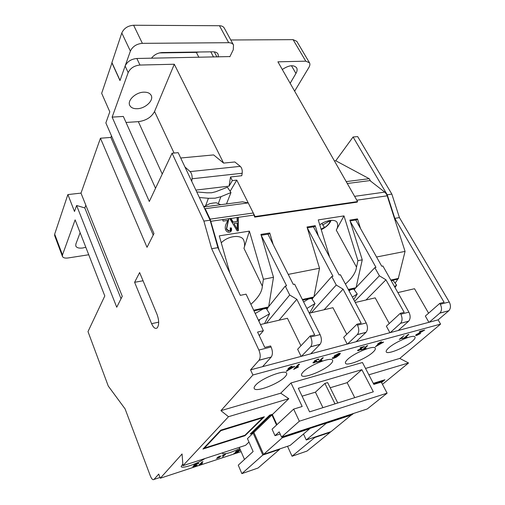 <?xml version="1.0" encoding="UTF-8"?>
<svg xmlns="http://www.w3.org/2000/svg" width="505" height="505" viewBox="0 0 505 505"><rect width="100%" height="100%" fill="white"/><g stroke="black" fill="none" stroke-linecap="round" stroke-linejoin="round"><path stroke-width="0.76" d="M355.88 198.579L355.64 198.149M376.56 257.007L405.067 251.389L387.196 195.82L386.382 193.989L384.766 192.102L369.919 180.582L347.288 183.504M80.137 232.704L75.857 244.06L75.788 246.023C76.691 247.803 79.014 248.46 82.757 247.993L85.812 247.254M203.736 206.709L209.872 203.622L213.312 203.029L216.247 202.783L220.729 204.714M199.387 197.518L208.388 198.288L215.136 198.187L220.925 196.704L230.968 192.538L227.42 187.21L215.685 191.748L211.633 192.765L206.93 192.822L196.742 191.919M284.953 376.919C286.442 375.379 287.004 374.173 286.638 373.321C285.685 368.959 261.653 378.043 255.65 385.119C254.35 386.54 253.87 387.644 254.204 388.433C255.391 392.713 278.533 383.977 284.953 376.919M330.529 364.168C332.29 362.47 332.978 361.189 332.593 360.305C331.665 356.423 309.754 364.963 303.385 371.762C301.813 373.34 301.214 374.54 301.573 375.348C302.697 379.16 323.8 370.96 330.529 364.168M372.848 352.326C374.868 350.495 375.676 349.138 375.278 348.254C374.388 344.782 354.264 352.844 347.629 359.383C345.805 361.1 345.079 362.375 345.458 363.196C346.518 366.598 365.904 358.859 372.848 352.326M412.25 341.304C414.504 339.354 415.432 337.94 415.034 337.056C414.182 333.944 395.573 341.576 388.755 347.876C386.691 349.719 385.845 351.057 386.23 351.878C387.221 354.92 405.161 347.598 412.25 341.304M182.816 463.994L181.143 466.532C181.655 469.132 197.809 463.647 204.879 458.553M221.266 242.81C228.677 235.21 242.217 234.44 243.814 240.544C244.837 243.347 244.887 245.935 243.959 248.321L262.329 286.171C262.089 291.732 258.27 297.78 250.884 304.3M137.328 108.72C145.333 108.524 153.911 100.445 151.222 95.477C150.023 93.198 147.555 92.093 143.818 92.162C135.75 92.257 127.077 100.47 129.734 105.356C130.972 107.729 133.503 108.846 137.328 108.72M319.76 224.82C326.558 219.789 335.888 218.917 337.182 222.743C338.053 225.312 337.744 227.768 336.254 230.103L356.511 267.126C355.886 272.403 352.187 278.053 345.407 284.069M229.081 186.137L232.332 180.607L230.52 176.977L229.081 186.137L195.883 190.095M230.52 176.977L241.781 175.715L242.192 173.247L192.064 178.77L191.736 181.327L210.118 220.205L217.914 247.658L240.311 295.349L246.08 294.162L263.376 330.693L259.242 335.642M232.332 180.607L236.782 180.096L230.135 191.281M62.475 254.975L62.437 256.414L54.66 235.614L54.679 234.131L62.475 254.975L75.125 219.858L104.8 295.949L87.996 331.596L108.272 386.066L125.095 408.898L150.383 476.007C151.683 479.087 152.889 480.23 154 479.434L158.728 474.075L160.312 478.222L241.119 451.653M160.312 478.222L182.065 453.97L182.943 465.679L228.494 416.701L220.925 410.653L252.91 375L440.575 324.115L438.119 319.861L250.568 369.856L259.084 360.191C260.637 357.654 260.574 354.276 258.882 350.06L271.09 346.979L270.604 345.95L264.772 347.421L257.563 332.075L263.376 330.693M153.217 235.059L110.86 137.442L100.445 138.219L80.996 193.137L122.267 296.284L116.737 307.223L76.621 205.491L74.5 211.481L67.878 194.577L81.002 193.112M112.003 62.771L101.663 93.33L109.8 111.807L105.861 122.93L153.968 233.575L147.024 247.311L100.445 138.219M85.831 205.226L84.834 207.94L76.621 205.491M111.466 135.813L110.86 137.442M67.878 194.577L54.679 234.131M199.103 464.966L202.013 461.987L202.978 461.671L200.706 463.994L202.518 463.344L199.103 464.966M222.206 455.384L225.577 454.279L222.516 456.779L224.542 454.797L222.206 455.384M222.263 452.897L222.288 453.32C224.555 454.588 230.381 452.979 239.749 448.478M240.386 449.955L238.669 450.201L236.504 451.375L236.308 451.685L237.255 451.552L239.623 450.624L237.293 452.398L233.929 453.503L238.12 451.369L235.317 452.12L236.845 450.813L240.228 449.583M219.959 456.097L221.026 456.173L218.128 457.17L219.227 457.076L217.352 458.187L219.877 457.265L216.601 458.508L217.901 457.618L217.421 457.404L219.959 456.097M197.259 463.514L198.8 463.584L196.887 463.868L194.816 464.96L196.369 464.802L193.863 466.292L197.335 465.029L194.387 466.513L192.841 466.721L194.564 465.541L193.686 465.572L193.838 465.275L197.259 463.514M252.91 375L250.568 369.856M220.925 410.653L280.742 393.187L288.797 398.704L272.346 414.586L276.948 424.654M291 382.954L362.451 362.514L373.851 384.4L381.294 382.108L387.108 393.168L299.339 421.214L293.657 409.113L302.179 406.487L291 382.954L280.742 393.187M365.532 368.429L399.764 358.43L440.575 324.115M293.639 369.338L298.392 364.477L299.534 364.168L295.816 367.962L298.562 366.687L298 367.261L293.639 369.338M322.373 357.944L323.282 357.691L320.006 360.911L322.057 360.349L321.628 360.766L316.622 362.142L319.103 361.157L322.373 357.944M363.026 347.188L360.084 347.989L360.583 347.522L364.515 346.449L358.619 349.902L358.449 350.199L359.093 350.18L361.637 349.062L358.632 350.596L357.546 350.634L363.026 347.188L362.874 346.897M380.562 342.074L381.559 341.803L380.265 342.971L383.63 342.055L375.36 346.777L378.592 343.861L377.595 344.132L378.27 343.52L380.562 342.074M408.059 334.581L408.842 334.367L405.237 337.51L406.998 337.024L406.531 337.428L402.214 338.615L404.454 337.719L408.059 334.581M422.824 330.964L419.301 331.93L420.008 331.324L424.718 330.036L417.054 334.449L416.776 334.872L417.483 334.847L420.671 333.439L416.84 335.389L415.64 335.44L416.126 334.708L422.824 330.964L422.622 330.611M399.221 339.442L403.987 335.686L400.825 338.464L402.226 338.009L399.221 339.442M366.813 345.824L367.653 345.597L364.2 348.778L366.1 348.254L365.652 348.665L361.006 349.94L363.36 349.005L366.813 345.824M333.635 358.316L332.233 358.354L332.505 357.755L335.326 357.357L337.984 355.488L335.307 356.675L333.963 356.656L334.468 355.791L338.836 353.405L340.395 353.405L339.322 354.939L336.324 357.193L333.635 358.316L333.395 357.849L332.303 358.026M317.759 359.169L318.945 359.156L318.731 359.648L317.304 359.598L315.284 360.677L315.095 361.024L316.408 360.822L313.87 362.445L316.9 361.397L314.078 362.842L312.942 362.868L314.773 361.466L314.186 361.384L314.457 360.898L317.759 359.169M290.893 366.523L292.054 366.207L290.899 367.4L294.813 366.333L286.259 371.327L289.138 368.347L287.976 368.663L290.893 366.523M125.12 66.041C127.254 61.572 131.167 59.047 136.855 58.485L139.967 65.044C134.267 65.637 130.334 68.162 128.169 72.619L125.12 66.041L119.988 80.573L111.864 62.771M136.855 58.485L229.945 56.566M155.534 188.289L123.34 116.447L112.142 117.116L128.169 72.619M191.736 181.327L178.183 152.674L172.06 153.223L149.31 201.489L112.142 117.116M242.192 173.247C242.501 170.242 241.863 167.938 240.279 166.347L234.825 161.966L223.601 163.096L213.628 154.915L180.702 158.002M126.029 122.45L138.338 121.654C146.033 120.632 151.437 117.248 154.549 111.504L174.301 64.242L223.601 163.096M139.967 65.044L174.301 64.242M271.09 346.979C272.788 351.145 272.839 354.491 271.248 357.022L258.989 360.299M258.882 350.06L211.671 248.694L217.914 247.658M151.601 323.68C153.501 327.865 155.382 329.254 157.251 327.852C159.189 324.866 159.132 320.41 157.068 314.47L139.626 272.555L134.601 282.301L151.601 323.68L158.677 322.165M211.671 248.694L203.881 221.102L172.06 153.223M143.048 280.774L134.601 282.301M262.556 366.662L271.153 357.13M228.494 416.701L288.797 398.704M182.943 465.679L245.556 445.328L248.978 442.064M121.036 298.72L84.834 207.94M279.038 320.22L296.826 299.295L314.672 334.859L310.158 335.995L297.641 349.258L301.113 356.385M260.466 324.538L287.427 318.27L300.93 345.773M253.68 310.215L268.414 306.977L285.262 286.089L289.706 294.996L296.826 299.295M268.679 306.649L273.502 277.295L260.921 234.402L269.758 232.982L273.154 244.483M229.933 273.255L219.284 235.854L249.394 231.132L263.414 279.284L273.502 277.295M263.414 279.284L262.329 286.171M288.235 274.398L319.526 268.237L307.021 226.998L315.227 225.678L318.402 236.1M356.088 287.496L362.255 259.822L357.931 260.675L343.981 215.894L318.257 219.915L329.639 257.127M362.255 259.822L349.851 220.111L357.49 218.886L360.488 228.437M236.782 180.096L255.057 216.531L357.597 201.583L357.161 202.126L254.684 217.106L253.276 212.99L248.22 202.909L205.181 208.685L210.13 219.151L253.276 212.99M237.06 217.655L238.297 217.333L238.347 230.728L237.18 230.905L229.769 218.564L231.019 218.387L233.14 222.08L237.161 221.487L237.053 217.516L254.078 215.054M222.692 219.732L228.866 218.697L226.6 228.948L229.043 230.936C230.255 230.476 230.608 229.485 230.116 227.957L231.372 227.944C231.959 230.267 231.296 231.719 229.384 232.294L228.853 232.332C227.111 232.092 225.956 231.019 225.382 229.106C225.041 226.89 225.438 224.927 226.562 223.223L227.641 220.445L223.09 221.108L222.655 219.593L229.769 218.564M219.176 250.347L210.13 219.151M204.613 208.565L205.181 208.685M62.437 256.414C63.15 257.847 65.044 258.364 68.118 257.96L88.735 254.754M245.013 435.701L202.934 449.052L220.736 430.165L264.342 416.776L245.013 435.701L244.83 435.278M272.75 414.195L269.689 415.135L250.183 434.06L253.144 433.12L247.463 438.605L253.119 451.539L238.265 465.174L241.87 473.627L258.061 468.015L279.612 449.368L262.821 455.03L241.87 473.627M204.449 448.074L220.887 430.67L262.72 417.805L244.938 435.247L204.449 448.074L204.273 447.632M220.887 430.67L220.691 430.216M262.72 417.805L262.505 417.338M203.856 206.955L242.539 201.817L248.22 202.909M203.881 221.102L210.118 220.205M184.956 166.991L190.145 171.599C191.66 173.266 192.298 175.658 192.064 178.77M357.597 201.583L277.914 61.825L305.777 61.174L293.083 39.649L296.82 41.353L309.489 62.778L305.777 61.174M230.779 39.99L293.083 39.649M130.385 51.112L120.051 80.396L111.921 62.595L121.806 32.977C123.94 28.28 127.872 25.704 133.617 25.25L142.372 43.348C136.59 43.872 132.594 46.46 130.385 51.112L121.806 32.977M229.851 56.762L233.266 49.761L233.506 44.983C232.635 43.48 231.031 42.723 228.702 42.698L142.372 43.348M228.702 42.698L219.473 25.73L133.617 25.25M219.473 25.73C221.796 25.787 223.406 26.582 224.296 28.116L233.506 44.983M198.894 57.336L196.331 52.387L159.391 52.93M196.331 52.387L198.957 52.009M151.487 58.214C154.183 54.736 157.756 52.842 162.206 52.539L213.104 51.8C215.547 51.813 217.207 52.602 218.097 54.155L218.463 56.97M321.218 229.586C326.785 226.587 329.746 223.627 330.1 220.71L322.727 224.902L324.45 227.25L321.085 229.163M322.727 224.902L321.944 223.45M309.552 313.125L315.019 303.53L306.895 308.454M353.746 299.654L357.256 294.005L352.364 297.073M237.205 226.953L237.205 223.046L233.966 223.526L237.375 229.472L237.205 226.953M270.112 415.533L252.102 432.974L253.882 432.413L271.942 414.971L270.112 415.533L269.897 415.072M253.882 432.413L263.585 454.361L282.327 437.728L309.698 428.732L290.154 445.404L263.585 454.361M271.942 414.971L276.538 425.04M281.96 436.92L282.327 437.728M264.544 323.591L269.588 313.782L258.421 320.22M351.644 414.731L331.078 431.617L306.27 439.975L326.268 423.291L351.739 414.921M303.48 434.035L306.27 439.975M292.786 367.343L290.293 368.025L288.601 369.78L292.786 367.343L292.591 366.939M336.178 356.044L338.943 354.573L339.291 353.942L338.337 353.948L335.56 355.476L335.2 356.069L336.178 356.044M381.73 342.996L379.583 343.583L377.69 345.3L381.73 342.996L381.527 342.63M303.6 301.933L308.473 299.042L311.534 298.36L315.019 303.53M349.018 290.817L350.849 289.687L353.708 289.056L357.256 294.005M324.109 309.742L343.078 289.176L361.157 323.162L356.984 324.21L357.49 325.157L366.213 322.954L340.414 274.733L339.183 274.985L313.447 226.821L314.47 226.657L315.227 225.678M311.269 312.728L336.248 285.035L343.078 289.176M307.274 227.818L332.984 276.26L331.741 276.519L336.248 285.035M314.577 296.037L314.236 295.368M312.166 299.295L312.974 297.862L331.741 276.519M237.375 229.472L233.966 223.526M252.102 432.974L251.862 432.431M310.158 335.995L310.651 336.987L320.094 334.6L294.623 284.163L293.298 284.435L267.953 234.162L269.051 233.985L269.758 232.982M255.233 313.491L262.884 309.098L266.185 308.372L269.588 313.782M354.744 397.656L347.15 382.664L330.194 387.745M337.757 402.996L327.65 382.613L324.892 383.421L334.985 403.867M324.892 383.421L315.41 392.177L322.941 407.655M315.41 392.177L302.085 396.166M290.861 367.318L290.059 367.539L290.293 368.025M290.059 367.539L288.368 369.288L288.601 369.78M339.291 353.942L338.931 353.386M338.167 353.62L338.337 353.948M335.352 355.072L335.56 355.476M335.067 355.28L335.2 356.069M379.356 343.166L379.583 343.583M379.204 343.261L378.573 343.829M377.462 344.877L377.69 345.3M380.221 342.895L379.406 343.116M312.974 297.862L302.691 300.128M309.287 313.188L332.94 307.69L346.765 334.26M347.206 344.094L343.684 337.29L356.984 324.21M354.283 289.857L355.059 288.582L348.589 290.009M389.923 332.707L386.369 326.192L400.313 313.308L400.812 314.211L408.905 312.172C410.634 315.814 410.54 318.832 408.608 321.212L400.547 323.314C402.46 320.921 402.548 317.891 400.812 314.211M366.011 299.995L385.94 279.802L404.177 312.336L400.313 313.308M355.267 302.495L375.19 297.862L389.26 323.522M354.661 301.365L379.388 275.806L385.94 279.802M355.059 288.582L374.83 267.644L379.388 275.806M350.217 221.272L375.991 267.404L374.83 267.644M356.656 286.89L356.347 286.322M348.267 289.416L355.855 287.743M307.299 227.812L313.447 226.821M302.375 299.503L313.725 297.009M229.851 218.697L230.766 218.564L232.887 222.257L237.161 221.487M230.766 218.564L237.053 217.516M238.038 217.516L238.089 230.766M230.16 228.127L231.113 228.115L230.368 231.959M228.614 218.873L226.354 229.118L228.531 231.126L229.523 230.785M395.017 287.522L396.614 285.123L394.455 286.524M408.905 312.172L382.885 265.983L381.742 266.223L355.741 219.997L356.688 219.839L357.49 218.886M261.167 235.261L286.606 285.811L285.262 286.089M269.323 305.853L268.944 305.064M266.886 309.483L268.414 306.977M266.337 323.175L289.706 294.996M261.331 235.235L267.953 234.162M267.719 307.842L253.99 310.865M194.564 465.541L193.876 465.238M193.844 466.229L193.036 466.393M194.539 464.745L194.457 465.288M198.534 463.218L197.726 463.502M217.901 457.618L217.592 457.252M217.289 458.041L216.916 458.136M240.361 449.98L240.197 449.589L239.395 449.873M236.296 451.653L235.444 451.823M236.138 451.243L236.308 451.685M200.611 463.767L199.885 464.164M202.158 461.936L200.542 463.596L200.706 463.994M314.798 437.507L330.232 432.299L307.008 451.066L292.06 456.242L314.798 437.507L314.634 437.16M387.108 393.168L367.236 408.968L281.556 437.052L299.339 421.214M281.556 437.052L279.196 431.882L275.01 435.682L272.069 429.193L293.657 409.113M309.584 411.859L373.334 391.811L361.858 369.685L298.31 388.257L309.584 411.859M347.15 382.664L361.858 369.685M275.01 435.682L280.168 434.003M283.987 436.257L282.743 437.355L352.2 414.548L353.563 413.45M282.472 436.749L282.743 437.355M293.664 366.649L292.717 367.198M288.532 369.628L287.092 370.462M291.088 366.472L290.665 366.908L290.899 367.4M318.605 359.023L317.872 359.364M314.773 361.466L314.356 361.006M313.832 362.363L313.094 362.495M315.07 360.968L314.621 361.157M340.117 353.241L337.965 355.451M335.295 356.145L334.007 356.347M364.092 348.576L363.72 348.677M416.802 334.903L415.722 335.124M416.53 334.392L416.776 334.872M423.323 330.415L422.717 330.775M382.405 342.39L381.635 342.826M377.595 345.123L376.496 345.748M358.417 350.129L357.685 350.281M319.899 360.696L319.444 360.822M295.715 367.741L294.592 368.366M298.556 364.433L295.583 367.476L295.816 367.962M301.434 356.296L310.67 346.746C312.374 344.252 312.368 341.001 310.651 336.987M320.094 334.6C321.818 338.577 321.811 341.809 320.082 344.29L310.569 346.853M310.726 353.822L319.981 344.397M347.541 344.006L357.351 334.575C359.169 332.132 359.213 328.995 357.49 325.157M366.213 322.954C367.943 326.76 367.886 329.879 366.049 332.309L357.243 334.682M356.145 341.715L365.942 332.41M390.27 332.618L400.433 323.421M350.098 220.906L355.741 219.997M255.057 216.531L254.684 217.106M290.154 83.293L295.943 73.465C297.218 71.224 297.445 69.33 296.618 67.777C293.607 64.583 288.835 65.164 282.295 69.507M343.981 215.894L336.254 230.103M357.931 260.675L356.511 267.126M313.971 296.725L319.526 268.237M249.394 231.132L243.959 248.321M391.224 280.78L393.023 280.382L396.614 285.123M253.144 433.12L262.821 455.03M279.454 449.014L279.612 449.368M239.275 447.367L244.483 459.468M292.06 456.242L287.515 446.294M198.654 463.218L198.8 463.584M223.134 456.173L223.286 456.526M330.232 432.299L330.068 431.958M288.942 367.937L289.138 368.347M286.872 370.695L287.067 371.106M294.011 366.554L294.207 366.958M313.889 362.47L314.078 362.842M315.133 360.362L315.284 360.677M318.491 359.169L318.731 359.648M339.082 354.472L339.322 354.939M335.067 356.208L335.307 356.675M364.004 348.412L364.2 348.778M416.6 334.96L416.84 335.389M405.06 337.195L405.237 337.51M378.39 343.482L378.592 343.861M382.746 342.295L382.948 342.668M380.038 342.554L380.265 342.971M358.392 350.135L358.632 350.596M319.791 360.482L320.006 360.911M294.194 368.77L294.371 369.136M398.256 330.485L408.501 321.319M429.269 322.222L439.912 313.05C441.9 310.708 442.026 307.772 440.291 304.244L439.786 303.372L444.097 302.287L394.822 218.362L399.43 217.598L391.855 194.116L357.673 136.59L353.083 137L335.768 160.76L334.405 160.912M428.909 322.316L425.336 316.061L439.786 303.372M226.48 203.951L230.968 192.538M390.813 280.054L398.293 278.413L405.067 251.389M395.144 283.185L397.814 279.151L391.135 280.628M397.814 279.151L398.293 278.413M335.768 160.76L369.193 178.688L346.209 181.611M369.193 178.688L370.62 181.125M294.642 91.159L308.896 67.449C309.975 65.593 310.171 64.04 309.489 62.778M428.594 313.201L414.523 288.715L397.871 292.591M440.291 304.244L449.242 301.984C450.971 305.481 450.839 308.391 448.838 310.726L439.798 313.157M438.119 319.861L448.724 310.827M449.242 301.984L399.43 217.598M382.462 384.33L408.545 362.969L399.764 358.43M394.822 218.362L387.234 194.779L391.855 194.116M353.083 137L387.234 194.779M398.413 277.927L398.641 278.331M368.852 374.811L408.545 362.969M381.521 382.544L384.898 379.76L373.29 383.327M373.504 383.743L383.289 380.738L383.068 380.322M381.395 382.298L383.289 380.738M354.611 196.35L384.766 192.102M205.756 205.44L208.388 198.288M154 479.434L160.022 477.459M356.814 200.207L387.196 195.82M210.926 221.291L222.655 219.593M240.279 166.347L190.145 171.599M258.926 321.287L259.835 319.482M216.986 57.002L214.265 51.863M210.8 51.838L213.558 57.065M295.943 73.465L291.467 65.713M218.412 203.262L220.925 196.704M162.244 174.042L138.338 121.654M154.549 111.504L174.073 153.04M259.084 360.191L271.248 357.022M321.249 229.699C326.457 227.048 329.733 223.923 331.078 220.325M310.67 346.746L320.082 344.29M357.351 334.575L366.049 332.309M400.547 323.314L408.608 321.212M193.863 466.292L193.724 465.945M197.827 463.767L197.676 463.382M239.496 450.106L239.345 449.759M313.87 362.445L313.668 362.034M315.095 361.024L314.868 360.551M317.98 359.579L317.771 359.162M358.449 350.199L358.241 349.795M439.912 313.05L448.838 310.726"/></g></svg>
